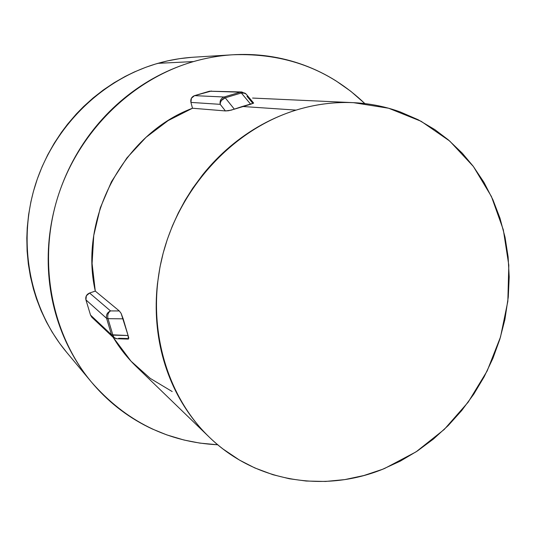<?xml version="1.0" encoding="UTF-8"?>
<svg xmlns="http://www.w3.org/2000/svg" width="536" height="536" viewBox="0 0 536 536"><rect width="100%" height="100%" fill="white"/><g stroke="black" fill="none" stroke-linecap="round" stroke-linejoin="round"><path stroke-width="0.8" d="M193.57 61.566C206.521 57.861 219.559 55.597 232.691 54.779C284.79 52.856 328.849 69.124 364.869 103.589L350.799 91.288L336.119 80.956C325.942 74.544 315.148 69.238 303.738 65.044C292.321 60.849 280.502 57.888 268.268 56.146C256.034 54.424 243.625 54.002 231.043 54.886C218.46 55.784 205.971 58.009 193.57 61.566C181.168 65.131 169.128 69.988 157.443 76.139C145.772 82.296 134.724 89.639 124.305 98.162C113.893 106.698 104.359 116.245 95.696 126.804C87.046 137.37 79.475 148.72 72.983 160.854C66.511 172.987 61.265 185.637 57.252 198.782C53.252 211.941 50.565 225.301 49.198 238.868C47.851 252.436 47.831 265.903 49.151 279.263C50.478 292.623 53.091 305.594 56.977 318.163C60.883 330.732 65.948 342.638 72.186 353.887C78.424 365.13 85.673 375.502 93.921 384.989C102.175 394.476 111.227 402.911 121.082 410.315C130.945 417.705 141.39 423.936 152.405 429.028L166.77 434.89L184.016 440.036L199.841 443.105L217.757 444.78C167.969 442.254 125.893 421.383 91.529 382.181C51.516 334.236 37.386 262.057 57.848 196.859C78.43 131.715 132.064 79.207 193.57 61.566L157.892 63.342L193.57 61.566M232.55 54.786L193.456 57.211C181.503 57.962 169.644 60.005 157.892 63.342C102.081 79.254 53.814 126.322 35.389 184.779C17.085 243.29 29.956 308.314 66.364 351.978L91.529 382.181M92.132 317.533L90.53 315.101L85.928 299.872L86.356 295.758L89.572 293.025L95.287 291.095L92.085 263.545L93.753 235.478L100.279 207.888L111.448 181.738L126.885 157.946L146.02 137.33L168.15 120.587L192.498 108.239L190.93 102.41L220.202 104.339L225.428 110.939L228.604 110.718L234.359 109.183L225.227 97.813L241.347 92.989L245.213 93.297L246.178 94.128L244.463 92.956L242.165 92.802L241.347 92.989L250.674 104.239L234.359 109.183L225.227 97.813L241.347 92.989L250.674 104.239L253.642 103.133L242.346 106.476L296.093 110.108C315.222 104.286 334.337 101.8 353.432 102.657L388.64 108.239L421.142 121.297L449.724 141.055L473.395 166.502L491.425 196.498L503.324 229.817L508.811 265.179L507.833 301.326L500.51 336.997L487.144 370.992L468.189 402.161L444.27 429.43L416.144 451.801L384.727 468.41C326.143 493.066 255.994 482.748 209.234 437.108C164.793 394.302 145.283 322.002 162.971 253.93C180.712 185.898 234.266 129.042 296.093 110.108L242.346 106.476L231.137 110.181L225.428 110.939L192.498 108.239L190.93 102.41L191.399 98.235L194.528 95.643L211.459 91.013M352.594 102.624L252.577 98.061M172.183 391.555L150.301 378.423L131.019 361.184L113.19 337.358C119.702 348.233 127.401 357.968 136.285 366.564L208.618 436.512M253.602 103.026L246.178 94.122L241.843 91.978L209.509 91.2L241.843 91.978L240.188 92.192L241.347 92.989L240.188 92.192L224.095 97.003L225.227 97.813L224.095 97.003C220.912 98.329 219.619 100.775 220.202 104.339C219.619 100.775 220.912 98.329 224.095 97.003L194.528 95.643L209.509 91.2L240.188 92.192L224.095 97.003L194.528 95.643C191.58 96.862 190.374 99.12 190.93 102.41L220.202 104.339L220.464 102.343L221.515 100.4L225.227 97.813C221.971 99.1 220.296 101.271 220.202 104.339L225.428 110.939L192.498 108.239C123.716 133.893 78.584 218.212 95.287 291.095L119.3 310.954L121.103 313.352L128.097 335.523L128.787 338.028L128.325 339.08M191.955 57.312L179.721 58.645L167.567 60.883L155.487 64.045L145.966 67.228L134.295 71.992L125.156 76.447L114.061 82.785L103.401 89.927L93.197 97.887L83.556 106.577L76.279 114.027L67.75 123.97L61.426 132.352L54.203 143.313L47.738 154.81L42.096 166.716L37.312 178.984L33.386 191.58L30.9 201.797L28.616 214.702L27.242 227.733L26.813 238.151L27.108 251.116L28.328 264L30.445 276.663L33.453 289.065L36.488 298.78L41.031 310.545L46.384 321.868L52.18 332.153L59.663 343.375L66.544 352.185M296.093 110.108C284.321 113.739 272.884 118.603 261.769 124.721C250.654 130.844 240.128 138.1 230.179 146.496C220.236 154.904 211.104 164.277 202.789 174.615L192.665 188.324L185.081 200.384L178.294 212.986L172.364 225.998L167.326 239.371L163.192 253.066L160.009 266.928L157.45 283.745C155.996 296.904 155.802 309.949 156.874 322.886C157.953 335.811 160.251 348.346 163.761 360.487C167.286 372.62 171.915 384.104 177.657 394.938C183.413 405.765 190.126 415.735 197.797 424.847C205.476 433.952 213.924 442.033 223.15 449.101L239.525 460.109L254.761 467.921L272.951 474.715L289.413 478.769L306.156 481.033L325.513 481.455L344.802 479.599L363.87 475.526L382.443 469.328L400.365 461.101L417.43 450.95L433.443 439.044L448.284 425.49L461.757 410.489L473.777 394.161L484.189 376.734L492.906 358.356L499.833 339.234L504.892 319.583L508.282 297.058L509.2 276.951L508.121 256.918L505.039 237.24L499.961 218.112L492.912 199.734L483.968 182.374L473.161 166.187L462.287 153.202L448.297 139.829L434.837 129.605L418.154 119.729L400.298 111.964C389.538 108.058 378.383 105.344 366.825 103.83C355.268 102.329 343.529 102.095 331.623 103.126C319.704 104.165 307.865 106.496 296.093 110.108M118.677 338.283L127.454 338.531M95.287 291.095L89.572 293.025L110.53 310.92L119.3 310.954L95.287 291.095M111.501 334.779L90.53 315.101L85.928 299.872L106.59 318.351L111.501 334.779L90.53 315.101L91.891 317.305L112.962 337.151L111.501 334.779L112.962 337.157L116.888 338.752C115.012 338.611 113.686 337.405 112.908 335.141L107.991 318.672L123.173 318.833L128.097 335.523L112.908 335.141C113.686 337.405 115.012 338.611 116.888 338.752L128.379 339.08L128.097 335.523L111.501 334.779L112.908 335.141L107.991 318.672L123.173 318.833L121.103 313.352L119.3 310.954L110.53 310.92C108.098 312.609 107.254 315.188 107.991 318.672L106.59 318.351L111.501 334.779M110.53 310.92C107.247 312.421 105.934 314.893 106.59 318.351L107.991 318.672C107.254 315.188 108.098 312.609 110.53 310.92L89.572 293.025C86.524 294.398 85.311 296.676 85.928 299.872L106.59 318.351C105.934 314.893 107.247 312.421 110.53 310.92M246.982 96.286L252.382 102.778"/></g></svg>
